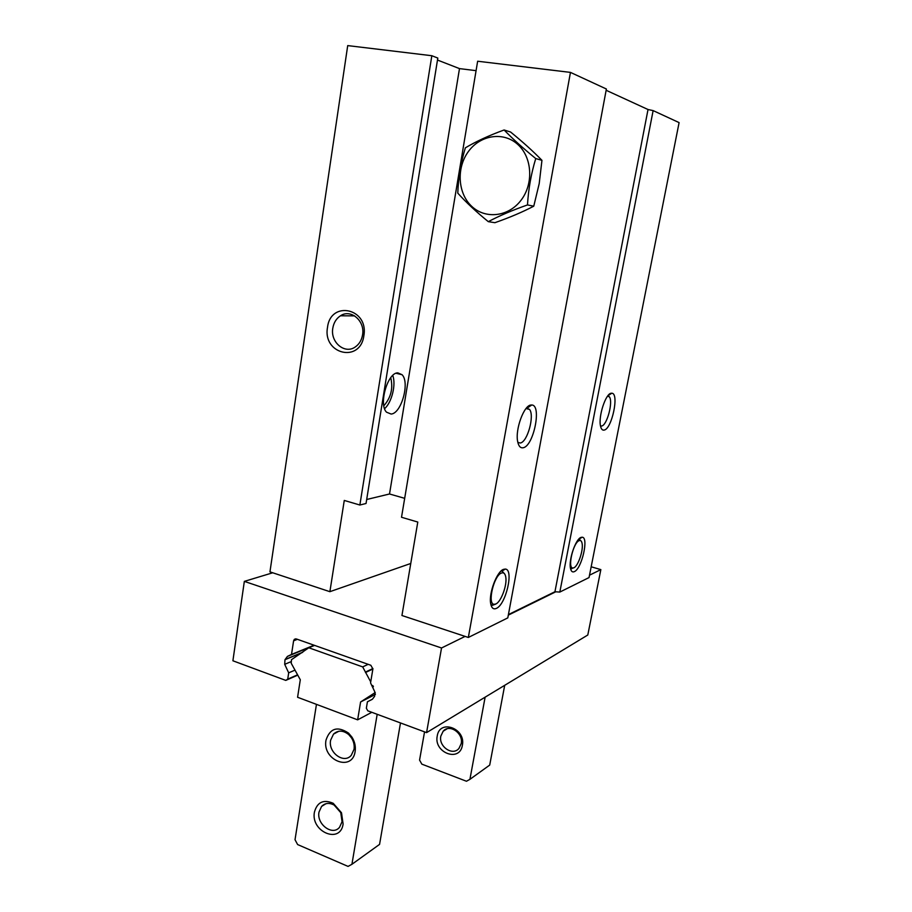 <?xml version="1.0" encoding="UTF-8"?>
<svg xmlns="http://www.w3.org/2000/svg" width="912" height="912" viewBox="0 0 912 912"><rect width="100%" height="100%" fill="white"/><g stroke="black" fill="none" stroke-linecap="round" stroke-linejoin="round"><path stroke-width="1.37" d="M535.743 158.563C531.16 173.645 528.413 189.103 527.489 204.938C512.373 210.25 499.309 215.813 488.296 221.65C476.098 211.732 465.941 202.225 457.79 193.139C458.326 177.623 460.845 162.53 465.371 147.835C476.11 141.428 489.014 135.478 504.108 129.983C512.669 138.841 523.214 148.371 535.743 158.563L541.956 160.33C533.246 151.381 522.793 141.941 510.606 132.035L504.108 129.983M488.296 221.65L494.874 222.699C509.42 217.626 522.382 212.12 533.759 206.192L539.197 183.665L541.956 160.33M468.301 151.654C456.194 168.161 457.847 193.526 471.755 206.374C485.492 219.45 508.588 216.839 521.083 200.195C533.794 183.734 532.243 157.286 517.731 144.404C503.401 131.282 480.202 134.976 468.301 151.654M527.489 204.938L533.759 206.192M468.335 637.465L570.456 72.39L606.377 89L507.802 617.88L468.335 637.465L401.941 615.509L417.787 522.052L401.519 517.264L477.649 61.229L570.456 72.39M496.288 608.429C505.932 604.736 514.106 569.202 505.305 569.065L503.492 569.362C496.88 571.414 488.627 593.359 490.679 603.573C491.522 608.03 493.392 609.649 496.288 608.429M523.1 447.746C533.588 446.435 542.036 404.917 531.73 404.996L530.955 405.019C523.944 405.202 515.029 429.609 517.674 441.579C518.597 446.15 520.41 448.214 523.1 447.746M606.138 90.277L648.022 109.52L653.129 110.603L679.098 122.607L589.038 577.57L559.82 592.07L653.129 110.603M508.417 614.585L554.941 591.74L648.022 109.52M554.941 591.74L559.82 592.07M574.298 571.653C581.742 568.906 589.027 537.168 582.175 537.214L580.99 537.407C575.666 538.946 568.495 560.014 570.49 568.381C571.129 571.379 572.394 572.474 574.298 571.653M604.063 430.099C611.884 429.244 619.499 393.004 611.77 393.22L611.279 393.232C605.75 393.232 598.101 416.647 600.552 426.166C601.202 429.096 602.376 430.407 604.063 430.099M431.832 55.723L347.711 45.6L269.952 571.858L329.882 591.683L344.269 500.437L359.864 505.02L366.043 503.492L437.806 58.06L431.832 55.723L359.864 505.02M272.734 572.782L244.336 581.377L441.533 647.987L465.097 636.394M589.517 575.187L600.848 569.612L591.181 566.785M410.765 563.468L329.882 591.683M366.681 499.502L389.515 493.985L404.677 498.328M437.475 60.044L459.488 68.605L476.075 70.657M600.495 425.938L601.567 426.029C607.039 425.573 613.411 401.394 609.296 396.72L607.825 395.831L611.77 393.22M363.854 335.753C368.95 308.279 330.577 299.991 327.511 327.408C322.438 354.221 360.274 363.409 363.854 335.753M297.757 675.142L285.775 680.398L232.902 660.778L244.336 581.377M285.775 680.398L287.725 679.121L288.682 672.839L284.704 664.324L284.977 659.707L287.428 656.401L291.509 654.44L293.596 640.828L294.314 639.369L296.377 638.959L370.831 665.27L372.894 668.929L370.557 682.906L374.764 691.741L374.627 696.312L372.347 699.287L367.422 701.784L366.35 708.225L367.787 710.813L426.577 732.621L441.533 647.987M426.577 732.621L587.795 635.003L600.848 569.612M508.315 615.133L555.75 591.797M294.998 670.126L288.682 672.839M290.768 661.793L284.704 664.324M297.574 674.812L287.725 679.121M302.773 652.205L285.467 659.342M314.059 645.206L291.509 654.44M372.415 699.208L367.422 701.784M332.812 328.138C330.133 342.171 344.77 354.597 355.258 346.97C359.191 344.246 361.619 340.233 362.543 334.955C365.267 321.001 350.881 308.621 340.495 315.78C336.323 318.516 333.758 322.631 332.812 328.138M383.838 405.76C390.986 397.621 393.289 388.261 390.724 377.693M384.579 408.667C391.795 402.5 396.264 384.328 392.73 375.47M397.803 372.86C387.611 372.518 378.434 404.461 386.528 412.19L391.111 414.048C401.383 413.592 410.047 382.436 402.055 374.707L397.803 372.86M389.515 493.985L459.488 68.605M517.834 442.388L520.25 443.004C527.398 442.274 534.774 415.633 529.553 409.42L526.418 408.074M570.524 568.529L573.591 567.902M581.195 541.124L578.926 538.958M573.853 567.8C578.162 566.238 583.646 549.811 582.061 543.256C581.582 540.976 580.613 540.109 579.166 540.645C573.272 542.412 567.298 568.165 572.793 568.005L573.853 567.8M490.827 604.348L492.491 605.294L495.501 604.177M504.758 574.07L502.022 571.037L500.939 571.129M495.763 604.006C501.11 601.966 507.38 584.831 505.738 576.886C505.1 573.523 503.675 572.246 501.463 573.032C493.825 575.426 487.065 604.36 494.144 604.314L495.763 604.006M375.174 692.573L360.593 701.978L375.425 694.408M360.593 701.978L357.641 719.842L371.788 712.306M377.18 714.301L351.929 864.291L379.563 844.387L400.493 722.942M357.641 719.842L297.586 697.27L300.299 679.748L291.202 663.229L291.487 659.684L308.803 647.771L362.68 666.9L370.728 681.925M372.757 685.539L373.407 686.702M325.994 740.156C329.996 728.209 337.52 725.861 348.555 733.111L351.975 737.17C354.802 741.741 355.851 746.506 355.133 751.465C352.306 772.373 321.936 760.266 325.994 740.156M314.435 812.068C317.273 802.07 323.532 799.14 333.222 803.301L341.51 812.786L343.106 824.049C340.347 844.489 310.456 831.698 314.435 812.068M351.929 864.291L348.053 866.4L297.62 844.558L295.021 839.724L316.453 704.36M308.803 647.771L314.594 645.4M362.68 666.9L368.186 664.335M365.552 672.019L372.928 668.53M365.461 672.532L372.871 669.02M318.995 812.102L321.571 806.436C325.014 802.959 329.198 802.503 334.123 805.057L340.769 812.672L342.046 821.712L339.606 827.184C332.652 836.293 316.418 824.288 318.995 812.102M330.6 740.27L333.507 734.114C338.078 730.022 343.163 730.181 348.749 734.616L351.496 737.876C353.765 741.547 354.608 745.366 354.027 749.356L351.268 755.307C343.995 764.29 328.012 752.548 330.6 740.27M437.236 736.018C439.595 718.759 466.066 728.357 462.373 745.332C459.773 762.66 433.553 752.719 437.236 736.018M485.127 697.167L469.919 779.338L466.465 781.253L421.846 764.142L419.566 760.095L424.547 731.869M504.701 685.322L489.71 765.088L469.919 779.338M440.827 736.121L443.164 731.23C449.399 723.501 463.615 733.202 461.198 743.656L458.975 748.387C452.728 756.333 438.41 746.575 440.827 736.121M297.392 639.323L293.596 640.828M374.376 693.462L375.299 692.983M609.296 396.72L607.472 396.298M284.977 659.707L302.123 652.627M287.428 656.401L314.423 645.343M294.314 639.369L295.682 638.833M340.495 315.78L354.62 315.871M402.055 374.707L396.07 373.27M529.553 409.42L526.007 408.565M527.307 408.006L531.73 404.996M579.28 538.969L582.175 537.214M572.793 568.005L571.345 568.871M502.022 571.037L505.305 569.065M494.144 604.314L492.491 605.294M325.972 803.711L321.571 806.436M334.123 805.057L333.222 803.301M340.769 812.672L341.51 812.786M338.842 731.253L333.507 734.114M348.749 734.616L348.555 733.111M351.496 737.876L351.975 737.17M447.097 728.791L443.164 731.23"/></g></svg>
